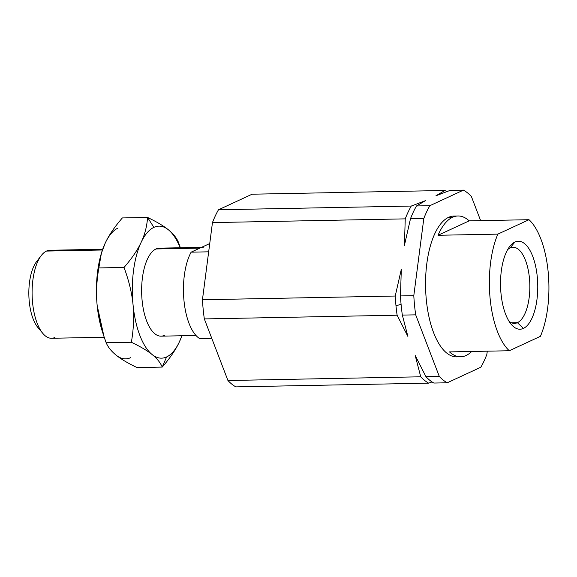 <?xml version="1.0" encoding="UTF-8"?>
<svg xmlns="http://www.w3.org/2000/svg" width="577" height="577" viewBox="0 0 577 577"><rect width="100%" height="100%" fill="white"/><g stroke="black" fill="none" stroke-linecap="round" stroke-linejoin="round"><path stroke-width="0.87" d="M517.41 322.68L523.375 328.421A44.011 18.601 88.9 0 0 537.274 276.83A44.011 18.601 88.9 0 0 514.908 242.03L510.082 247.98A38.053 16.084 -91.1 0 1 529.426 278.071A38.053 16.084 -91.1 0 1 517.41 322.68A38.053 16.084 88.9 0 0 529.693 281.526A38.053 16.084 88.9 0 0 513.011 247.281A38.053 16.084 88.9 0 0 510.082 247.98A38.053 16.084 88.9 0 0 507.666 249.589A38.053 16.084 -91.1 0 1 510.082 247.98L514.908 242.03A44.011 18.601 88.9 0 0 509.715 246.473A44.011 18.601 88.9 0 0 500.54 285.586A44.011 18.601 88.9 0 0 511.222 324.317A44.011 18.601 88.9 0 0 523.375 328.421L517.41 322.68L511.532 322.795L517.41 322.68A38.053 16.084 -91.1 0 1 509.051 321.281A38.053 16.084 88.9 0 0 514.482 323.38A38.053 16.084 88.9 0 0 517.41 322.68M407.881 336.413L402.342 315.1A99.02 41.854 -91.1 0 1 401.203 305.608A99.02 41.854 -91.1 0 1 400.467 295.929L401.311 269.344L395.238 296.03A99.02 41.854 88.9 0 0 395.981 305.709A99.02 41.854 88.9 0 0 397.12 315.201L407.881 336.413L397.12 315.201L204.33 318.922L227.944 380.517L420.734 376.795A99.02 41.854 88.9 0 0 428.639 383.15L432.036 381.938L428.639 383.15L235.856 386.878L428.639 383.15A99.02 41.854 -91.1 0 1 420.734 376.795L415.195 355.482L420.734 376.795L227.944 380.517A99.02 41.854 88.9 0 0 235.856 386.878A99.02 41.854 -91.1 0 1 227.944 380.517L204.33 318.922L397.12 315.201A99.02 41.854 -91.1 0 1 395.981 305.709L401.087 304.353L395.981 305.709A99.02 41.854 -91.1 0 1 395.238 296.03L401.311 269.344L400.467 295.929A99.02 41.854 88.9 0 0 401.203 305.608A99.02 41.854 88.9 0 0 402.342 315.1L407.881 336.413M458.686 356.665A70.416 29.766 -91.1 0 1 425.985 295.835A70.416 29.766 -91.1 0 1 448.56 217.349A70.416 29.766 -91.1 0 1 455.974 216.173A70.416 29.766 88.9 0 0 453.976 216.058A70.416 29.766 88.9 0 0 448.56 217.349L452.548 217.269A70.416 29.766 -91.1 0 1 457.965 215.978A70.416 29.766 -91.1 0 1 469.18 220.861L528.994 219.7L469.18 220.861L438.037 235.279L469.18 220.861A70.416 29.766 88.9 0 0 452.548 217.269A70.416 29.766 88.9 0 0 438.037 235.279L497.857 234.125L528.994 219.7A70.416 29.766 -91.1 0 1 540.425 336.326L509.289 350.751L449.476 351.905A70.416 29.766 88.9 0 0 466.101 355.49A70.416 29.766 -91.1 0 1 460.684 356.788A70.416 29.766 -91.1 0 1 449.476 351.905L509.289 350.751A70.416 29.766 -91.1 0 1 497.857 234.125L438.037 235.279A70.416 29.766 -91.1 0 1 452.548 217.269L448.56 217.349A70.416 29.766 88.9 0 0 425.826 293.491A70.416 29.766 88.9 0 0 456.695 356.86L460.684 356.788M466.101 355.49A70.416 29.766 88.9 0 0 471.697 351.472A70.416 29.766 -91.1 0 1 466.101 355.49M425.501 200.63L411.278 206.054A99.02 41.854 88.9 0 0 405.249 218.863L404.405 245.456L410.478 218.762A99.02 41.854 -91.1 0 1 416.5 205.953L425.501 200.63L416.5 205.953A99.02 41.854 88.9 0 0 410.478 218.762L404.405 245.456L405.249 218.863L212.459 222.592L202.448 299.759L395.238 296.03L202.448 299.759A99.02 41.854 88.9 0 0 204.33 318.922A99.02 41.854 -91.1 0 1 202.448 299.759L212.459 222.592L405.249 218.863A99.02 41.854 -91.1 0 1 411.278 206.054L425.501 200.63M446.735 191.6A99.02 41.854 88.9 0 0 444.903 190.482L435.909 195.805L450.132 190.381L435.909 195.805L444.903 190.482L252.113 194.204L218.488 209.776L411.278 206.054L218.488 209.776A99.02 41.854 88.9 0 0 212.459 222.592A99.02 41.854 -91.1 0 1 218.488 209.776L252.113 194.204L444.903 190.482A99.02 41.854 -91.1 0 1 446.735 191.6M425.963 376.694L415.195 355.482L425.963 376.694A99.02 41.854 88.9 0 0 433.868 383.049A99.02 41.854 -91.1 0 1 425.963 376.694L439.299 376.435L425.963 376.694M487.284 351.177L486.858 354.408A99.02 41.854 -91.1 0 1 480.836 367.224L447.204 382.796L433.868 383.049L447.204 382.796A99.02 41.854 -91.1 0 1 439.299 376.435L415.685 314.84L402.342 315.1L415.685 314.84A99.02 41.854 -91.1 0 1 413.803 295.676L400.467 295.929L413.803 295.676L423.814 218.503L410.478 218.762L423.814 218.503A99.02 41.854 -91.1 0 1 429.843 205.693L416.5 205.953L429.843 205.693L463.468 190.121L450.132 190.381L463.468 190.121A99.02 41.854 -91.1 0 1 471.373 196.483L480.641 220.638L471.373 196.483A99.02 41.854 88.9 0 0 463.468 190.121L429.843 205.693A99.02 41.854 88.9 0 0 423.814 218.503L413.803 295.676A99.02 41.854 88.9 0 0 415.685 314.84L439.299 376.435A99.02 41.854 88.9 0 0 447.204 382.796L480.836 367.224A99.02 41.854 88.9 0 0 486.858 354.408L487.284 351.177M528.994 219.7L497.857 234.125A70.416 29.766 88.9 0 0 509.289 350.751L540.425 336.326A70.416 29.766 88.9 0 0 528.994 219.7M523.375 328.421A44.011 18.601 -91.1 0 1 501.009 293.621A44.011 18.601 -91.1 0 1 514.908 242.03A44.011 18.601 -91.1 0 1 537.274 276.83A44.011 18.601 -91.1 0 1 523.375 328.421M102.677 249.25L49.86 250.274A44.011 18.601 88.9 0 0 46.477 251.082A44.011 18.601 -91.1 0 1 53.279 250.952M54.945 337.473A44.011 18.601 -91.1 0 1 42.792 333.369A44.011 18.601 -91.1 0 1 32.11 294.638A44.011 18.601 -91.1 0 1 41.284 255.517A44.011 18.601 -91.1 0 1 46.477 251.082L102.417 250L46.477 251.082A44.011 18.601 88.9 0 0 32.269 298.67A44.011 18.601 88.9 0 0 51.562 338.273L104.242 337.257M199.873 248.117L191.138 252.163L208.607 244.071L209.675 244.049L208.607 244.071L199.873 248.117L156.006 248.961L199.873 248.117A44.011 18.601 -91.1 0 1 203.255 247.309M191.138 252.163L208.672 251.824L191.138 252.163A48.85 20.649 88.9 0 0 183.984 300.631A48.85 20.649 88.9 0 0 199.606 338.555A48.85 20.649 -91.1 0 1 183.984 300.631A48.85 20.649 -91.1 0 1 191.138 252.163M211.766 338.317L199.606 338.555L211.766 338.317M41.284 255.517L36.618 261.583A37.26 15.752 88.9 0 0 28.85 294.696A37.26 15.752 88.9 0 0 37.887 327.491L42.792 333.369M40.325 329.856A37.26 15.752 -91.1 0 1 28.85 294.696A37.26 15.752 -91.1 0 1 38.962 259.123M162.808 248.831A44.011 18.601 88.9 0 0 156.006 248.961A44.011 18.601 88.9 0 0 150.813 253.404A44.011 18.601 88.9 0 0 141.646 292.517A44.011 18.601 88.9 0 0 152.321 331.248A44.011 18.601 88.9 0 0 164.481 335.352A44.011 18.601 -91.1 0 1 142.115 300.552A44.011 18.601 -91.1 0 1 156.006 248.961A44.011 18.601 -91.1 0 1 162.808 248.831M101.379 253.296L101.062 254.385A66.016 27.905 88.9 0 0 97.16 305.449C95.991 293.83 96.547 281.324 98.833 267.937L101.379 253.296L105.252 243.04C108.88 235.272 114.578 226.905 122.36 217.933L147.561 217.45L153.886 227.367A66.016 27.905 -91.1 0 1 168.34 229.747C163.572 225.895 156.648 221.799 147.561 217.45L122.36 217.933C114.578 226.905 108.88 235.272 105.252 243.04C101.574 250.8 99.432 259.102 98.833 267.937L124.033 267.447C131.816 258.474 137.521 250.108 141.141 242.347C144.827 234.579 146.962 226.278 147.561 217.45C156.648 221.799 163.572 225.895 168.34 229.747C173.158 233.606 176.526 237.774 178.43 242.261L180.356 247.749L178.43 242.261C176.526 237.774 173.158 233.606 168.34 229.747A66.016 27.905 -91.1 0 1 180.19 247.757A66.016 27.905 88.9 0 0 168.34 229.747A66.016 27.905 88.9 0 0 153.886 227.367L147.561 217.45C146.962 226.278 144.827 234.579 141.141 242.347A66.016 27.905 -91.1 0 1 153.886 227.367A66.016 27.905 88.9 0 0 141.141 242.347C137.521 250.108 131.816 258.474 124.033 267.447L98.833 267.937C96.547 281.324 95.991 293.83 97.16 305.449C98.263 317.061 101.271 329.496 106.168 342.752L131.368 342.262C133.655 328.876 134.217 316.369 133.049 304.75C131.938 293.138 128.931 280.703 124.033 267.447C128.931 280.703 131.938 293.138 133.049 304.75C134.217 316.369 133.655 328.876 131.368 342.262L106.168 342.752C108.072 347.239 111.433 351.407 116.258 355.259C121.019 359.118 127.943 363.214 137.03 367.563L162.238 367.08C170.013 358.108 175.718 349.734 179.339 341.973A66.016 27.905 -91.1 0 1 166.594 356.954L162.238 367.08C160.334 362.587 156.966 358.418 152.148 354.566C147.38 350.715 140.456 346.611 131.368 342.262C140.456 346.611 147.38 350.715 152.148 354.566A66.016 27.905 -91.1 0 1 133.049 304.75A66.016 27.905 -91.1 0 1 141.141 242.347A66.016 27.905 88.9 0 0 133.049 304.75A66.016 27.905 88.9 0 0 152.148 354.566C156.966 358.418 160.334 362.587 162.238 367.08L137.03 367.563C127.943 363.214 121.019 359.118 116.258 355.259A66.016 27.905 88.9 0 0 130.705 357.646A66.016 27.905 -91.1 0 1 116.258 355.259C111.433 351.407 108.072 347.239 106.168 342.752L103.954 336.391L97.16 305.449A66.016 27.905 88.9 0 0 102.569 332.193L103.954 336.391M181.914 335.756L179.339 341.973C175.718 349.734 170.013 358.108 162.238 367.08L166.594 356.954A66.016 27.905 -91.1 0 1 152.148 354.566A66.016 27.905 88.9 0 0 166.594 356.954A66.016 27.905 88.9 0 0 179.339 341.973L181.914 335.756A66.016 27.905 -91.1 0 1 179.339 341.973A66.016 27.905 88.9 0 0 181.885 335.756M117.996 228.059A66.016 27.905 88.9 0 0 105.252 243.04A66.016 27.905 -91.1 0 1 117.996 228.059M103.153 333.924A66.016 27.905 -91.1 0 1 97.16 305.449A66.016 27.905 -91.1 0 1 101.235 253.793M453.976 216.058L457.965 215.978M201.546 247.345L159.389 248.16M161.091 336.16L196 335.489"/></g></svg>
